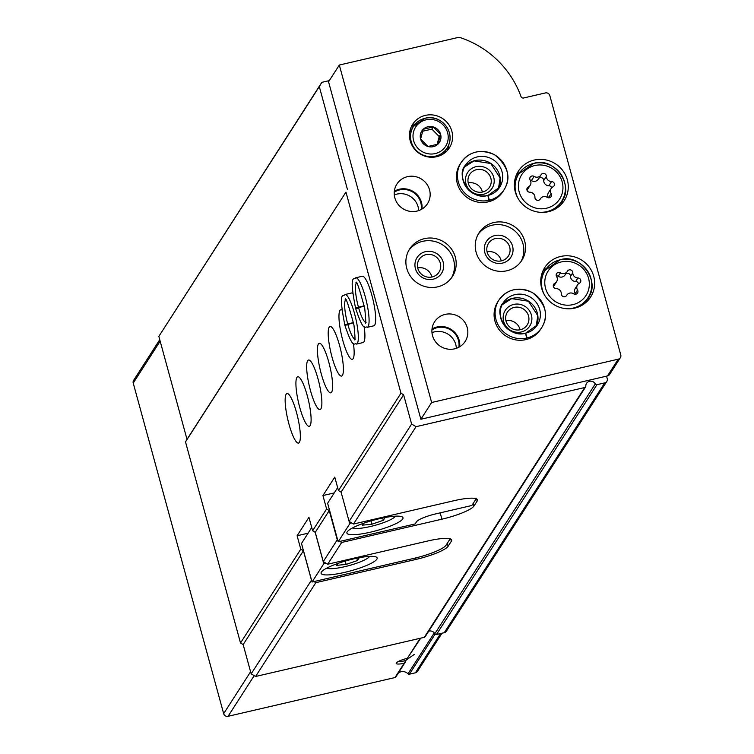 <?xml version="1.0" encoding="UTF-8"?>
<svg xmlns="http://www.w3.org/2000/svg" width="754" height="754" viewBox="0 0 754 754"><rect width="100%" height="100%" fill="white"/><g stroke="black" fill="none" stroke-linecap="round" stroke-linejoin="round"><path stroke-width="1.13" d="M398.348 673.039A7.267 6.993 -147.3 0 1 408.008 673.793L434.276 632.908M414.285 654.397L406.293 659.976L404.135 663.294A10.905 2.045 -15.3 0 1 396.284 663.02A10.905 2.045 -15.3 0 1 407.349 658.289L420.214 638.27M396.001 676.583A1.451 1.395 -147.3 0 1 395.831 676.96L405.256 662.172M395.831 676.96A1.451 1.395 -147.3 0 1 394.983 677.554L228.076 716.3A3.638 3.497 -147.3 0 1 223.665 713.661L133.232 383.089A3.638 3.497 -147.3 0 1 133.637 380.327L159.744 339.686M407.349 658.289L420.76 638.148M415.68 557.941L416.076 559.402A29.076 5.438 164.7 0 0 448.13 546.254L451.363 541.231A29.076 5.438 164.7 0 0 451.655 539.996A29.076 5.438 164.7 0 0 427.914 540.967L327.679 564.237L341.666 542.465L339.903 541.41M416.076 559.402L315.841 582.672L255.578 676.489L251.167 673.859L243.156 644.585L240.517 643.002L185.503 441.91L187.011 439.356L158.849 336.397L321.826 82.346L329.328 80.612M606.565 376.152L607.243 378.64A3.638 3.497 -147.3 0 1 604.717 382.881L596.932 384.691A1.451 1.395 -147.3 0 1 595.283 383.937A5.09 4.892 -147.3 0 0 585.811 386.133A1.451 1.395 -147.3 0 1 585.604 386.925L425.143 636.734A1.451 1.395 -147.3 0 1 424.304 637.319L255.578 676.489M585.604 386.925A1.451 1.395 -147.3 0 1 584.755 387.518L416.029 426.689L353.503 524.03L453.748 500.76A29.076 5.438 164.7 0 1 477.48 499.789A29.076 5.438 164.7 0 1 477.188 501.024L473.955 506.047A29.076 5.438 164.7 0 1 441.91 519.186L341.666 542.465M315.841 582.672L313.994 581.56M311.525 580.09L251.167 673.859M337.698 540.09L337.255 539.826L323.268 561.607L327.679 564.237M311.43 580.033L303.419 550.759L243.156 644.585M337.255 539.826L329.253 510.552L315.257 532.333L323.268 561.607M303.419 550.759L300.78 549.176L240.517 643.002M329.253 510.552L326.605 508.969L312.618 530.75L315.257 532.333M296.511 412.447A25.438 5.09 -103.1 0 0 286.991 393.531A25.438 5.09 -103.1 0 0 287.792 419.46A25.438 5.09 -103.1 0 0 298.499 443.088A25.438 5.09 -103.1 0 0 296.511 412.447M307.274 395.69A25.438 5.09 -103.1 0 0 297.755 376.774A25.438 5.09 -103.1 0 0 298.556 402.702A25.438 5.09 -103.1 0 0 309.263 426.33A25.438 5.09 -103.1 0 0 307.274 395.69M318.037 378.932A25.438 5.09 -103.1 0 0 308.518 360.016A25.438 5.09 -103.1 0 0 309.31 385.954A25.438 5.09 -103.1 0 0 320.026 409.582A25.438 5.09 -103.1 0 0 318.037 378.932M328.801 362.184A25.438 5.09 -103.1 0 0 319.281 343.268A25.438 5.09 -103.1 0 0 320.073 369.196A25.438 5.09 -103.1 0 0 330.789 392.825A25.438 5.09 -103.1 0 0 328.801 362.184M339.564 345.426A25.438 5.09 -103.1 0 0 330.035 326.51A25.438 5.09 -103.1 0 0 330.836 352.438A25.438 5.09 -103.1 0 0 341.543 376.076A25.438 5.09 -103.1 0 0 339.564 345.426M341.816 309.969A25.438 5.09 -103.1 0 0 340.799 309.762A25.438 5.09 -103.1 0 0 341.6 335.69A25.438 5.09 -103.1 0 0 352.307 359.319A25.438 5.09 -103.1 0 0 353.4 343.428M352.58 293.221A25.438 5.09 -103.1 0 0 351.562 293.004L344.974 294.531C343.909 297.415 337.651 288.264 344.842 325.106M344.974 294.531A25.438 5.09 -103.1 0 1 355.681 318.16A25.438 5.09 -103.1 0 1 356.482 344.097L363.07 342.561A25.438 5.09 -103.1 0 0 364.163 326.671M355.737 277.783A25.438 5.09 -103.1 0 1 366.444 301.411A25.438 5.09 -103.1 0 1 367.236 327.34L373.833 325.813A25.438 5.09 -103.1 0 0 371.845 295.163A25.438 5.09 -103.1 0 0 362.325 276.247L355.737 277.783C354.672 280.658 348.414 271.506 355.596 308.348M308.084 533.201L297.104 535.755L300.78 549.176M297.104 535.755L308.942 517.319L312.618 530.75M334.258 492.909L322.929 495.538L326.605 508.969M322.929 495.538L334.767 477.112L338.442 490.543L341.091 492.126L349.093 521.391L353.503 524.03M416.029 426.689L411.618 424.05L403.607 394.785L400.968 393.202L338.442 490.543M400.968 393.202L345.954 192.1L185.503 441.91M411.618 424.05L349.093 521.391M403.607 394.785L341.091 492.126M441.976 633.219L417.49 671.333A3.638 3.497 -147.3 0 1 415.369 672.813L409.403 674.199A1.451 1.395 -147.3 0 1 408.008 673.793M345.954 192.1L187.011 439.356M347.471 189.556L319.3 86.597L158.849 336.397M319.3 86.597L321.826 82.346M606.829 381.401L446.377 631.211A3.638 3.497 -147.3 0 1 444.266 632.691L436.472 634.491A1.451 1.395 -147.3 0 1 434.832 633.737A5.09 4.892 -147.3 0 0 428.706 631.183M405.982 660.495A8.935 1.668 -15.3 0 1 398.338 661.494M349.536 521.655L350.007 523.38L351.741 522.974M475.642 498.535A29.076 5.438 -15.3 0 1 475.717 498.733A29.076 5.438 -15.3 0 1 475.425 499.968L472.192 504.991A29.076 5.438 -15.3 0 1 471.797 505.51L435.803 513.87A17.446 3.261 -15.3 0 0 416.566 521.749L415.171 523.936L338.169 541.806L350.007 523.38M337.641 487.631L327.622 503.248L338.169 541.806M370.657 532.126A29.076 5.438 164.7 0 0 403.004 517.753A29.076 5.438 164.7 0 0 373.522 520.175A29.076 5.438 164.7 0 0 346.915 533.097A29.076 5.438 164.7 0 0 370.657 532.126M352.702 527.904L352.646 527.875A22.535 4.222 164.7 0 0 352.702 527.904A22.535 4.222 164.7 0 0 370.487 526.49A22.535 4.222 164.7 0 0 395.379 516.236A22.535 4.222 164.7 0 0 395.407 516.179L395.379 516.236M363.739 523.21L362.486 525.161L371.967 524.2L383.296 520.326L385.115 517.498M371.053 520.873L371.967 524.2M382.655 517.979L383.296 520.326M449.196 538.61A29.076 5.438 -15.3 0 1 449.488 539.11A29.076 5.438 -15.3 0 1 449.196 540.335L446.076 545.199A29.076 5.438 -15.3 0 1 414.021 558.337L312.052 582.013L323.777 563.756L326.001 563.238M311.732 527.517L301.496 543.455L312.052 582.013M315.172 532.277L323.777 563.756M344.823 572.343A29.076 5.438 164.7 0 0 377.17 557.969A29.076 5.438 164.7 0 0 347.698 560.392A29.076 5.438 164.7 0 0 321.091 573.304A29.076 5.438 164.7 0 0 344.823 572.343M326.878 568.12L326.821 568.092A22.535 4.222 164.7 0 0 326.878 568.12A22.535 4.222 164.7 0 0 344.663 566.697A22.535 4.222 164.7 0 0 369.545 556.443A22.535 4.222 164.7 0 0 369.573 556.395L369.545 556.443M337.915 563.426L336.661 565.368L346.133 564.407L357.471 560.542L359.29 557.706M345.228 561.08L346.133 564.407M356.831 558.186L357.471 560.542M394.304 194.937A17.446 16.777 -147.3 0 1 396.906 194.108A17.446 16.777 -147.3 0 1 418.668 210.592M431.985 332.674A17.446 16.777 -147.3 0 1 434.587 331.845A17.446 16.777 -147.3 0 1 456.349 348.329M620.363 357.698L609.6 374.455A3.638 3.497 -147.3 0 1 607.479 375.935L420.873 419.252L328.555 81.8L339.319 65.042L457.113 37.7A7.267 6.993 -147.3 0 1 461.156 37.917A94.486 90.876 -147.3 0 1 521.014 96.578A2.177 2.102 -147.3 0 0 523.606 97.992L545.406 92.93A3.638 3.497 -147.3 0 1 549.817 95.57L620.768 354.927A3.638 3.497 -147.3 0 1 618.242 359.177L431.637 402.504L339.319 65.042M420.873 419.252L431.637 402.504M425.388 115.381A21.809 20.971 -147.3 0 1 448.319 123.958A21.809 20.971 -147.3 0 1 449.384 147.822A21.809 20.971 -147.3 0 1 419.705 153.684A21.809 20.971 -147.3 0 1 412.692 124.25A21.809 20.971 -147.3 0 1 425.388 115.381M534.256 160.046A27.257 26.211 -147.3 0 1 562.918 170.772A27.257 26.211 -147.3 0 1 564.256 200.602A27.257 26.211 -147.3 0 1 527.159 207.934A27.257 26.211 -147.3 0 1 518.384 171.149A27.257 26.211 -147.3 0 1 534.256 160.046M560.637 256.464A27.257 26.211 -147.3 0 1 589.298 267.189A27.257 26.211 -147.3 0 1 590.627 297.019A27.257 26.211 -147.3 0 1 553.53 304.343A27.257 26.211 -147.3 0 1 544.765 267.557A27.257 26.211 -147.3 0 1 560.637 256.464M488.394 201.827L489.412 200.234A25.438 24.467 32.7 0 0 503.983 189.933L502.965 191.525A25.438 24.467 -147.3 0 1 468.338 198.359A25.438 24.467 -147.3 0 1 460.157 164.023L461.175 162.44A25.438 24.467 32.7 0 0 462.353 190.178A25.438 24.467 32.7 0 0 488.941 200.347L487.876 195.427C470.128 201.073 455.378 175.23 465.463 165.183A20.349 19.576 32.7 0 0 466.434 187.435A20.349 19.576 32.7 0 0 487.791 195.484M493.804 222.543A25.438 24.467 -147.3 0 1 520.562 232.552A25.438 24.467 -147.3 0 1 521.806 260.394A25.438 24.467 -147.3 0 1 487.178 267.227A25.438 24.467 -147.3 0 1 478.997 232.892A25.438 24.467 -147.3 0 1 493.804 222.543M526.075 339.564L527.093 337.971A25.438 24.467 32.7 0 0 541.664 327.67L540.646 329.262A25.438 24.467 -147.3 0 1 506.019 336.096A25.438 24.467 -147.3 0 1 497.838 301.76L498.856 300.177A25.438 24.467 32.7 0 0 500.034 327.915A25.438 24.467 32.7 0 0 526.622 338.084L525.557 333.164C507.81 338.81 493.059 312.967 503.144 302.919A20.349 19.576 32.7 0 0 504.115 325.172A20.349 19.576 32.7 0 0 525.472 333.221M424.436 238.65A25.438 24.467 -147.3 0 1 451.194 248.65A25.438 24.467 -147.3 0 1 452.438 276.501A25.438 24.467 -147.3 0 1 417.81 283.334A25.438 24.467 -147.3 0 1 409.629 248.999A25.438 24.467 -147.3 0 1 424.436 238.65M407.48 176.662A18.171 17.474 -147.3 0 1 426.594 183.816A18.171 17.474 -147.3 0 1 427.48 203.703A18.171 17.474 -147.3 0 1 402.749 208.585A18.171 17.474 -147.3 0 1 396.906 184.061A18.171 17.474 -147.3 0 1 407.48 176.662M445.162 314.399A18.171 17.474 -147.3 0 1 464.276 321.553A18.171 17.474 -147.3 0 1 465.161 341.439A18.171 17.474 -147.3 0 1 440.43 346.322A18.171 17.474 -147.3 0 1 434.587 321.798A18.171 17.474 -147.3 0 1 445.162 314.399M432.014 329.027A18.171 17.474 -147.3 0 1 437.094 326.963A18.171 17.474 -147.3 0 1 459.657 346.783M431.938 329.922A17.446 16.777 -147.3 0 1 437.282 327.651A17.446 16.777 -147.3 0 1 458.875 347.226M394.333 191.29A18.171 17.474 -147.3 0 1 399.413 189.226A18.171 17.474 -147.3 0 1 421.976 209.047M394.257 192.185A17.446 16.777 -147.3 0 1 399.601 189.914A17.446 16.777 -147.3 0 1 421.194 209.489M408.809 250.375A25.438 24.467 -147.3 0 1 422.711 241.327A25.438 24.467 -147.3 0 1 448.969 250.677A25.438 24.467 -147.3 0 1 451.533 277.811M425.539 251.657A14.533 13.977 -147.3 0 1 443.211 269.527A14.533 13.977 -147.3 0 1 419.177 275.106A14.533 13.977 -147.3 0 1 425.539 251.657M426.019 254.635A11.781 11.329 -147.3 0 1 438.988 272.166A11.781 11.329 -147.3 0 1 422.947 275.333A11.781 11.329 -147.3 0 1 426.019 254.635M417.707 267.915A11.781 11.329 -147.3 0 1 431.872 277.02M513.747 304.418A14.533 13.977 -147.3 0 1 531.419 322.288A14.533 13.977 -147.3 0 1 507.385 327.867A14.533 13.977 -147.3 0 1 513.747 304.418M514.228 307.396A11.781 11.329 -147.3 0 1 527.197 324.927A11.781 11.329 -147.3 0 1 511.165 328.094A11.781 11.329 -147.3 0 1 514.228 307.396M505.915 320.676A11.781 11.329 -147.3 0 1 520.081 329.781M478.177 234.268A25.438 24.467 -147.3 0 1 492.089 225.22A25.438 24.467 -147.3 0 1 518.337 234.569A25.438 24.467 -147.3 0 1 520.901 261.704M494.916 235.55A14.533 13.977 -147.3 0 1 512.579 253.419A14.533 13.977 -147.3 0 1 488.545 258.999A14.533 13.977 -147.3 0 1 494.916 235.55M495.387 238.528A11.781 11.329 -147.3 0 1 508.356 256.058A11.781 11.329 -147.3 0 1 492.324 259.225A11.781 11.329 -147.3 0 1 495.387 238.528M487.075 251.808A11.781 11.329 -147.3 0 1 501.24 260.912M476.076 166.681A14.533 13.977 -147.3 0 1 493.738 184.551A14.533 13.977 -147.3 0 1 469.704 190.131A14.533 13.977 -147.3 0 1 476.076 166.681M476.547 169.659A11.781 11.329 -147.3 0 1 489.516 187.19A11.781 11.329 -147.3 0 1 473.484 190.357A11.781 11.329 -147.3 0 1 476.547 169.659M468.234 182.939A11.781 11.329 -147.3 0 1 482.4 192.044M589.308 295.455A27.257 26.211 -147.3 0 1 587.8 300.648M542.644 271.638A27.257 26.211 -147.3 0 1 546.735 268.113M544.52 295.021A25.438 24.467 -147.3 0 1 545.217 270.215A25.438 24.467 -147.3 0 1 560.024 259.866A25.438 24.467 -147.3 0 1 586.782 269.866A25.438 24.467 -147.3 0 1 588.026 297.717L584.152 303.749A25.438 24.467 -147.3 0 1 584.011 303.956M541.202 276.464A25.438 24.467 -147.3 0 1 541.344 276.247L545.217 270.215L560.128 259.781C581.042 252.769 600.976 282.882 588.026 297.717A25.438 24.467 -147.3 0 1 565.764 308.659M560.476 272.816A2.875 2.762 32.7 0 0 556.584 276.529A5.024 4.835 32.7 0 1 554.737 283.344A2.875 2.762 32.7 0 0 556.188 288.631A5.024 4.835 32.7 0 1 561.315 293.824A2.875 2.762 32.7 0 0 566.65 295.398A5.024 4.835 32.7 0 1 573.624 293.777A2.875 2.762 32.7 0 0 577.526 290.054A5.024 4.835 32.7 0 1 579.374 283.25A2.875 2.762 32.7 0 0 577.922 277.962A5.024 4.835 32.7 0 1 572.795 272.769A2.875 2.762 32.7 0 0 567.451 271.195A5.024 4.835 32.7 0 1 560.476 272.816L558.214 276.332A2.875 2.762 32.7 0 0 556.282 275.889M562.927 199.047A27.257 26.211 -147.3 0 1 561.428 204.23M516.264 175.22A27.257 26.211 -147.3 0 1 520.364 171.695M518.149 198.604A25.438 24.467 -147.3 0 1 518.837 173.806A25.438 24.467 -147.3 0 1 533.653 163.448A25.438 24.467 -147.3 0 1 560.401 173.458A25.438 24.467 -147.3 0 1 561.645 201.299L557.771 207.331A25.438 24.467 -147.3 0 1 557.64 207.548M514.831 180.046A25.438 24.467 -147.3 0 1 514.963 179.829L518.837 173.806L533.747 163.373C554.661 156.351 574.605 186.464 561.645 201.299A25.438 24.467 -147.3 0 1 539.383 212.242M534.096 176.398A2.875 2.762 32.7 0 0 530.203 180.121A5.024 4.835 32.7 0 1 528.356 186.926A2.875 2.762 32.7 0 0 529.808 192.223A5.024 4.835 32.7 0 1 534.935 197.407A2.875 2.762 32.7 0 0 540.279 198.981A5.024 4.835 32.7 0 1 547.253 197.359A2.875 2.762 32.7 0 0 551.146 193.646A5.024 4.835 32.7 0 1 552.993 186.832A2.875 2.762 32.7 0 0 551.542 181.544A5.024 4.835 32.7 0 1 546.414 176.351A2.875 2.762 32.7 0 0 541.07 174.777A5.024 4.835 32.7 0 1 534.096 176.398L531.41 180.583A2.875 2.762 32.7 0 0 530.222 180.149M553.313 286.322A5.024 4.835 32.7 0 0 554.331 285.201L556.593 281.685M558.214 276.332A5.024 4.835 32.7 0 0 565.189 274.71M578.535 283.787A2.875 2.762 32.7 0 0 575.66 281.478A5.024 4.835 32.7 0 1 570.533 276.284A2.875 2.762 32.7 0 0 565.443 274.333M577.517 284.908L575.255 288.433A5.024 4.835 32.7 0 0 575.264 293.579L577.526 290.054M575.556 294.22A2.875 2.762 32.7 0 0 575.264 293.579M526.999 190.131A5.024 4.835 32.7 0 0 527.527 189.452L530.213 185.267M531.41 180.583A5.024 4.835 32.7 0 0 538.384 178.971M551.664 187.821A2.875 2.762 32.7 0 0 548.855 185.729A5.024 4.835 32.7 0 1 543.728 180.545A2.875 2.762 32.7 0 0 538.639 178.594M551.136 188.491L548.45 192.685A5.024 4.835 32.7 0 0 548.431 197.793M448.847 144.57A21.809 20.971 -147.3 0 1 447.32 150.517M411.109 127.256A21.809 20.971 -147.3 0 1 415.878 123.402M409.667 132.497A19.99 19.227 -147.3 0 1 410.562 130.932L413.475 126.408L425.181 118.218C441.354 113.911 456.801 132.864 447.103 148.01A19.99 19.227 -147.3 0 1 419.903 153.382A19.99 19.227 -147.3 0 1 413.475 126.408A19.99 19.227 -147.3 0 1 425.105 118.274A19.99 19.227 -147.3 0 1 446.132 126.135A19.99 19.227 -147.3 0 1 447.103 148.01L444.2 152.534A19.99 19.227 -147.3 0 1 443.154 154.005M427.895 126.766A10.49 10.094 -147.3 0 1 437.97 144.155A10.49 10.094 -147.3 0 1 421.637 141.526A10.49 10.094 -147.3 0 1 427.895 126.766M423.248 129.264L420.6 139.028L427.961 146.483L437.97 144.155L440.628 134.382L433.258 126.936L423.248 129.264M437.103 144.382L439.224 136.559L440.628 134.382M439.224 136.559L431.863 129.113L433.258 126.936M431.863 129.113L422.683 131.243M525.595 339.668L526.622 338.084M527.093 337.971L525.604 333.193L537.385 324.917A20.349 19.576 32.7 0 0 530.844 297.453A20.349 19.576 32.7 0 0 503.144 302.919M487.913 201.931L488.941 200.347M489.412 200.234L487.932 195.456L499.704 187.18A20.349 19.576 32.7 0 0 493.163 159.716A20.349 19.576 32.7 0 0 465.463 165.183M364.267 305.832L358.452 307.18C355.077 308.235 354.814 308.575 357.66 308.188M364.295 305.973L355.7 308.678C364.427 334.625 365.172 325.228 367.236 327.34M353.503 322.589L347.698 323.937C344.314 324.993 344.05 325.332 346.897 324.936M353.532 322.721L344.936 325.426M394.983 677.554L404.135 663.294M584.755 387.518L424.304 637.319M228.076 716.3L254.183 675.659M223.665 713.661L250.592 671.748M133.232 383.089L160.159 341.176M415.369 672.813L440.6 633.539M409.403 674.199L435.133 634.133M604.717 382.881L444.266 632.691M596.932 384.691L436.472 634.491M595.283 383.937L434.832 633.737M440.176 512.852L441.91 519.186M473.229 503.38L473.955 506.047M476.603 498.884L477.188 501.024M447.311 543.266L448.13 546.254M450.779 539.091L451.363 541.231M607.479 375.935L618.242 359.177M561.212 261.949A22.535 21.668 -147.3 0 1 588.601 289.649A22.535 21.668 -147.3 0 1 551.353 298.292A22.535 21.668 -147.3 0 1 561.212 261.949M534.831 165.531A22.535 21.668 -147.3 0 1 562.22 193.231A22.535 21.668 -147.3 0 1 524.972 201.874A22.535 21.668 -147.3 0 1 534.831 165.531M553.257 285.643L554.737 283.344M570.533 276.284L572.795 272.769M575.66 281.478L577.922 277.962M526.876 189.235L528.356 186.926M543.728 180.545L546.414 176.351M548.855 185.729L551.542 181.544M548.469 197.802L551.146 193.646M425.991 119.839A17.804 17.125 -147.3 0 1 447.64 141.724A17.804 17.125 -147.3 0 1 418.197 148.557A17.804 17.125 -147.3 0 1 425.991 119.839M541.664 327.67A25.438 24.467 32.7 0 0 533.483 293.334A25.438 24.467 32.7 0 0 498.856 300.177C507.263 288.942 518.441 286.407 532.399 292.561C546.019 304.116 549.11 315.822 541.664 327.67M536.094 326.689A20.349 19.576 32.7 0 0 528.479 301.138A20.349 19.576 32.7 0 0 502.07 304.833L511.674 298.612L528.441 301.232L537.809 315.7L536.094 326.689M525.774 333.145A20.349 19.576 32.7 0 0 537.385 324.917M503.983 189.933A25.438 24.467 32.7 0 0 495.802 155.597A25.438 24.467 32.7 0 0 461.175 162.44C469.582 151.205 480.76 148.67 494.718 154.824C508.347 166.38 511.429 178.085 503.983 189.933M498.422 188.952A20.349 19.576 32.7 0 0 490.797 163.401A20.349 19.576 32.7 0 0 464.389 167.096L473.993 160.875L490.76 163.495L500.128 177.963L498.413 188.952M488.092 195.409A20.349 19.576 32.7 0 0 499.704 187.18M358.489 307.321A20.349 4.072 -103.1 0 0 365.473 322.307M356.359 283.07A20.349 4.072 -103.1 0 0 358.452 307.18M347.735 324.069A20.349 4.072 -103.1 0 0 354.71 339.064M345.605 299.828A20.349 4.072 -103.1 0 0 347.698 323.937M566.395 295.775L566.81 295.134M565.038 274.974L567.3 271.449M540.024 199.358L540.429 198.726M538.233 179.226L540.92 175.041M366.086 322.382L365.275 322.882C366.048 324.503 365.86 319.658 364.729 308.358C359.319 288.311 356.388 279.743 355.935 282.646L356.887 282.731M356.482 344.097C354.408 341.977 353.664 351.373 344.927 325.436M355.332 339.14L354.521 339.639C355.285 341.26 355.096 336.416 353.975 325.106C348.555 305.068 345.624 296.501 345.181 299.404L346.124 299.489"/></g></svg>

